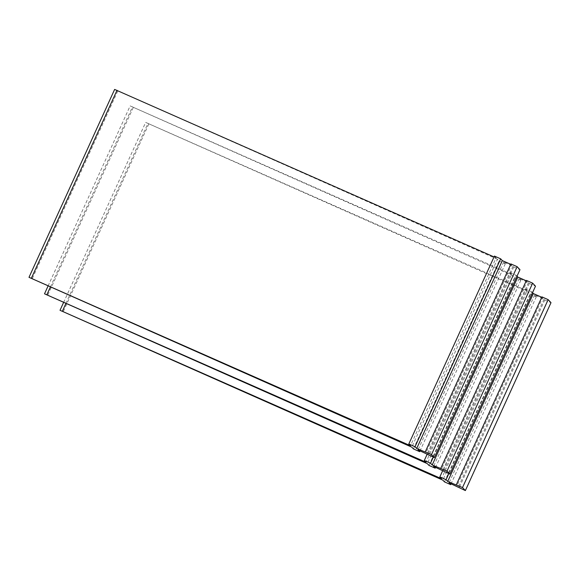 <?xml version="1.0" encoding="UTF-8"?>
<svg xmlns="http://www.w3.org/2000/svg" width="580" height="580" viewBox="0 0 580 580"><rect width="100%" height="100%" fill="white"/><g stroke="black" fill="none" stroke-linecap="round" stroke-linejoin="round"><path stroke-width="0.43" stroke-dasharray="2.9 2.17" d="M413.46 448.927L499.09 261.022L497.43 259.26L411.8 447.158M497.43 259.26L114.63 89.421M494.044 256.933L496.096 257.839L410.466 445.745M494.435 256.077L496.096 257.839M510.733 264.313L511.654 264.719L426.024 452.625M511.654 264.719L510.908 263.929M499.09 261.022L505.318 263.777L503.665 262.022L513.003 266.155L513.75 266.945L428.12 454.851M513.75 266.945L519.977 269.7M513.003 266.155L427.366 454.053M503.665 262.022L418.028 449.921M505.318 263.777L420.072 450.827M428.968 465.414L514.605 277.508L512.945 275.739L427.308 463.645M512.945 275.739L130.145 105.908L511.611 274.325L425.974 462.231M511.611 274.325L509.95 272.564L427.257 454.01M509.95 272.564L516.178 275.319L433.311 457.149M516.178 275.319L517.012 276.203M526.241 280.8L527.169 281.206L441.539 469.111M527.169 281.206L526.415 280.408M514.605 277.508L520.826 280.263L519.173 278.501L528.51 282.634L529.264 283.431L443.627 471.337M529.264 283.431L535.485 286.187M528.51 282.634L442.881 470.539M519.173 278.501L433.543 466.407M520.826 280.263L435.587 467.313M444.483 481.893L530.113 293.995L528.452 292.226L442.823 480.131M528.452 292.226L145.653 122.394L527.118 290.812L441.489 478.71M527.118 290.812L525.458 289.043L442.772 470.489M525.458 289.043L531.686 291.798L448.818 473.635M531.686 291.798L532.527 292.69M541.756 297.279L542.677 297.692L457.047 485.598M542.677 297.692L541.93 296.895M530.113 293.995L536.341 296.75L534.688 294.988L544.025 299.12L544.772 299.918L459.142 487.823M544.772 299.918L551 302.673M544.025 299.12L458.388 487.026M534.688 294.988L449.05 482.893M536.341 296.75L451.095 483.792M117.74 91.06L32.11 278.965M133.255 107.546L47.618 295.452M50.366 287.056L132.523 106.771M148.763 124.033L63.133 311.938M65.881 303.536L148.038 123.257M48.06 286.034L130.145 105.908M63.568 302.513L145.653 122.394"/><path stroke-width="0.87" d="M420.072 450.827L419.688 451.682L413.46 448.927L411.8 447.158L29 277.327L410.466 445.745L408.806 443.983L415.034 446.738L416.686 448.492L431.498 454.582L434.348 457.605L519.977 269.7L517.135 266.684L431.498 454.582M29 277.327L114.63 89.421L494.044 256.933M415.034 446.738L500.663 258.832L494.435 256.077L408.806 443.983M500.663 258.832L502.316 260.594L416.686 448.492M502.316 260.594L510.733 264.313M517.135 266.684L510.908 263.929L425.278 451.827M419.688 451.682L418.028 449.921L434.348 457.605M435.587 467.313L435.196 468.169L428.968 465.414L427.308 463.645L44.515 293.813L425.974 462.231L424.313 460.462L430.541 463.217L432.194 464.979L447.013 471.069L449.855 474.092L535.485 286.187L532.643 283.163L447.013 471.069M427.257 454.01L424.313 460.462M433.311 457.149L430.541 463.217M517.012 276.203L517.831 277.073L432.194 464.979M517.831 277.073L526.241 280.8M532.643 283.163L526.415 280.408L440.786 468.314M435.196 468.169L433.543 466.407L449.855 474.092M451.095 483.792L450.711 484.648L444.483 481.893L442.823 480.131L60.023 310.3L441.489 478.71L439.828 476.948L446.056 479.703L447.709 481.465L462.521 487.555L465.37 490.578L551 302.673L548.158 299.65L462.521 487.555M442.772 470.489L439.828 476.948M448.818 473.635L446.056 479.703M532.527 292.69L533.339 293.56L447.709 481.465M533.339 293.56L541.756 297.279M548.158 299.65L541.93 296.895L456.3 484.8M450.711 484.648L449.05 482.893L465.37 490.578M31.385 278.19L117.015 90.291M46.893 294.676L50.366 287.056M62.408 311.163L65.881 303.536M44.515 293.813L48.06 286.034M60.023 310.3L63.568 302.513"/></g></svg>
